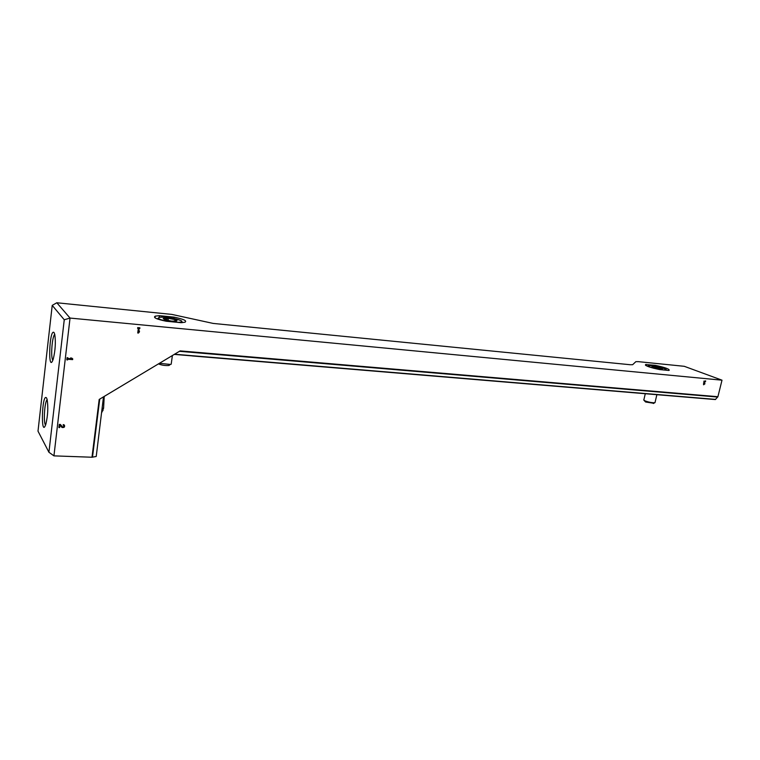 <?xml version="1.0" encoding="UTF-8"?>
<svg xmlns="http://www.w3.org/2000/svg" width="760" height="760" viewBox="0 0 760 760"><rect width="100%" height="100%" fill="white"/><g stroke="black" fill="none" stroke-linecap="round" stroke-linejoin="round"><path stroke-width="1.14" d="M52.221 305.377L38 431.158L48.925 452.266L53.941 455.867L91.988 457.235L99.189 399.437L180.13 350.892L717.906 396.71L722 380.18L684.294 366.31L638.248 361.646L635.854 361.665L632.653 364.695L630.173 364.724L213.132 323.418L171.874 314.412L56.81 302.765L70.043 318.07L64.258 319.76L52.221 305.377L56.81 302.765M668.667 370.452L669.17 370.338C669.636 369.065 664.952 367.384 655.13 365.313L645.582 364.543C645.021 365.788 649.705 367.46 659.623 369.569L668.667 370.452M181.06 322.696L184.946 322.231C187.311 320.834 183.663 319.133 174.011 317.129L159.4 315.666L155.268 316.131C152.807 317.499 156.446 319.2 166.184 321.233L181.06 322.696M722 380.18L70.043 318.07L53.941 455.867M705.119 381.453L703.684 382.707L703.646 384.769L705.024 383.705L703.864 384.237L703.883 383.135L705.698 380.94L703.75 381.235M137.731 333.003L139.346 332.072L139.479 331.008L138.633 332.006L139.089 328.491L139.802 328.558L139.897 327.816L137.712 327.608L137.617 328.358L138.329 328.424L137.731 333.003M59.964 425.21L62.016 427.481C64.467 427.737 65.16 426.863 64.087 424.859L63.241 424.593L63.602 425.467C64.172 426.541 63.811 427.006 62.501 426.873L60.363 424.45L59.261 424.394L58.881 427.557L59.679 427.595L59.859 425.03L61.911 427.3C63.821 427.776 64.686 427.091 64.514 425.258M66.813 359.869L67.621 359.936L67.706 359.233L72.646 359.613L72.732 358.863L71.668 358.065L70.519 357.979L71.592 358.767L67.792 358.473L67.877 357.77L67.07 357.703L66.813 359.869M103.493 396.853L96.225 456.456M96.016 456.522L91.988 457.235M46.597 398.022L47.139 399.494C48.317 407.17 47.899 415.368 45.885 424.08C40.508 440.173 41.866 391.79 46.597 398.022M54.064 332.576L54.767 334.39C55.86 342.161 55.356 350.388 53.247 359.081C47.709 375.392 49.21 327.693 54.064 332.576M48.925 452.266L64.258 319.76M174.287 354.397L715.35 399.56L717.906 396.71M52.849 360.212C50.474 357.931 52.079 336.262 54.767 334.381M45.553 425.077C43.234 422.788 44.584 401.612 47.167 399.599M173.84 318.402L174.011 317.129M159.153 317.519L159.4 315.666M654.93 366.177L655.13 365.313M645.905 365.531L646.171 364.41M104.215 396.425L103.588 408.253L101.868 412.281M66.832 359.736L67.621 359.936M67.516 359.784L67.706 359.233M67.593 359.081L72.646 359.613M72.532 359.461L72.618 358.767M70.623 357.979L71.592 358.767M67.754 357.76L67.792 358.473M63.802 425.647L63.175 425.163M58.909 427.386L59.679 427.595M59.575 427.414L59.859 425.03M137.75 332.88L138.491 333.07M138.349 332.937L139.346 332.072M139.194 331.94L139.289 331.236M139.089 328.491L138.633 332.006M138.947 328.358L139.802 328.558M139.659 328.424L139.736 327.798M137.636 328.234L138.329 328.424M703.484 384.683L704.691 383.676M705.517 381.71L703.561 383.012L703.712 384.132M705.204 381.587L705.365 380.912M174.772 321.29L175.009 319.608L168.35 318.345C166.554 319.533 164.901 319.57 163.381 318.459L168.35 318.345L175.009 319.608C176.776 320.188 177.365 320.653 176.766 321.005L171.817 321.138L165.091 319.856L163.181 318.592M171.332 363.223L171.19 364.202L170.344 364.43L159.439 363.308M169.945 364.733L168.948 365.484C165.043 365.75 161.548 365.218 158.469 363.878M168.045 320.587L168.35 318.345M660.649 369.16L655.376 368.163L651.938 366.681L659.1 367.574L662.501 368.866L660.649 369.16M662.501 368.866L653.875 366.577L653.628 367.64M655.082 402.287L654.664 402.743C651.909 402.819 648.679 402.192 644.983 400.852L643.73 399.912M653.781 403.284L645.601 402.002L643.995 400.32M658.787 368.904L659.1 367.574M174.562 354.236L715.654 399.409M179.445 351.31L717.734 397.052M99.731 399.114L92.482 457.206M103.046 410.59L101.982 410.533M103.588 408.253L102.277 408.177M168.083 321.423C163.286 320.558 160.189 319.618 158.802 318.62C154.964 313.87 195.149 321.898 177.365 322.335M654.189 368.381L650.37 367.184C639.702 362.71 671.992 369.075 665.247 370.12M192.356 355.955L664.62 395.333M711.92 399.276L715.35 399.56M155.04 317.841L155.268 316.131M645.439 365.17L645.582 364.543M157.871 318.44C159.875 317.699 156.57 316.673 168.112 317.499C174.648 318.402 179.18 319.57 181.716 321.024L182.239 322.648M172.387 355.537L171.19 364.202M168.948 365.484L170.344 364.43M647.567 366.329C649.031 365.769 646.693 365.199 653.524 365.949C659.899 367.137 664.097 368.315 666.111 369.493L666.7 370.262M645.288 393.718L643.872 399.769M656.878 394.687L654.996 402.648M653.381 403.522L654.664 402.743"/></g></svg>
